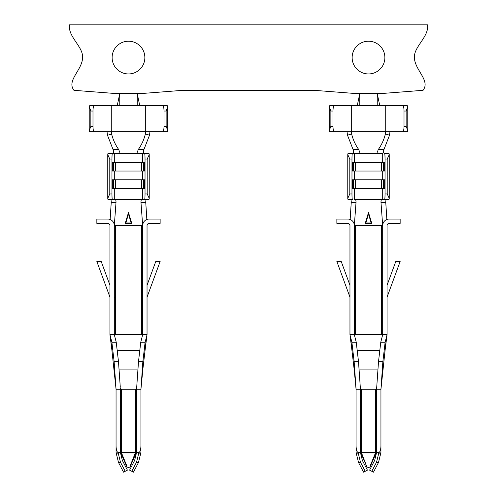 <?xml version="1.0" encoding="UTF-8"?>
<svg xmlns="http://www.w3.org/2000/svg" width="497" height="497" viewBox="0 0 497 497"><rect width="100%" height="100%" fill="white"/><g stroke="black" fill="none" stroke-linecap="round" stroke-linejoin="round"><path stroke-width="0.75" d="M365.239 223.414L368.507 212.499L371.775 223.414L365.239 223.414L365.823 222.973L371.191 222.973L368.507 214.014L365.823 222.973L371.191 222.973L368.507 214.014L365.823 222.973M350.155 219.488L351.23 202.677L356.007 202.677C356.107 200.639 355.765 199.552 354.982 199.409L389.002 199.409A5.455 0.391 -90 0 0 389.238 198.315L387.213 193.954L387.213 159.04L389.238 154.679A5.455 0.391 -90 0 0 389.002 153.585L384.647 153.585A5.455 0.391 90 0 1 385.038 159.04L385.038 193.954A5.455 0.391 90 0 1 384.647 199.409M356.007 202.677L354.324 225.588L354.324 334.686L349.963 334.686L350.012 335.034L349.963 334.705L349.963 225.588A2.181 2.181 0 0 0 347.776 223.408L336.867 223.408L336.867 219.047L347.776 219.047A6.548 6.548 0 0 1 354.324 225.588L355.417 225.588L355.417 246.972L354.324 246.972M382.031 199.409L382.038 199.409C381.249 199.552 380.907 200.645 381.006 202.677L382.69 225.588L355.417 225.588M382.702 188.493L382.702 199.409L386.567 199.409C385.983 199.57 385.722 200.664 385.784 202.677L386.859 219.488M351.23 202.677C351.292 200.664 351.031 199.57 350.447 199.409L352.367 199.409A5.455 0.391 -90 0 1 351.975 193.954L351.975 159.04A5.455 0.391 -90 0 1 352.367 153.585L354.311 153.585L354.311 162.314M144.857 57.577A16.364 16.364 0 0 1 120.311 71.754A16.364 16.364 0 0 1 120.311 43.407A16.364 16.364 0 0 1 144.857 57.577M352.143 57.577A16.364 16.364 0 0 1 376.689 43.407A16.364 16.364 0 0 1 376.689 71.754A16.364 16.364 0 0 1 352.143 57.577M423.059 90.311L380.944 93.579L356.069 93.579L313.961 90.311L183.039 90.311L140.931 93.579L116.056 93.579L73.941 90.311C65.852 79.855 84.478 68.828 82.459 55.037C81.023 45.171 67.94 35.865 69.468 24.85L427.532 24.85C429.06 35.865 415.977 45.171 414.541 55.037C412.522 68.828 431.147 79.855 423.059 90.311M347.036 131.767L347.502 135.24L351.584 133.848L351.292 131.767L385.722 131.767L385.43 133.848L389.511 135.24L383.995 149.411C383.131 151.896 383.423 153.287 384.883 153.585L384.647 153.585M389.977 131.767L389.511 135.24M351.584 133.848L351.665 134.14C353.032 139.657 355.355 144.745 358.629 149.411C359.871 151.964 359.437 153.356 357.318 153.585L352.124 153.585C353.584 153.293 353.883 151.902 353.025 149.411L347.502 135.24M385.43 133.848L385.349 134.14C383.982 139.657 381.659 144.751 378.385 149.411C377.142 151.964 377.583 153.356 379.696 153.585L357.318 153.585M352.367 153.585L348.012 153.585A5.455 0.391 90 0 0 347.776 154.679L347.776 198.315A5.455 0.391 90 0 0 348.012 199.409L352.367 199.409M389.238 154.679L389.238 198.315M383.585 162.314L352.336 162.314L352.336 171.043L384.678 171.043L384.678 162.314L383.585 162.314L383.585 171.043M383.585 179.771L352.336 179.771L352.336 188.493L384.678 188.493L384.678 179.771L383.585 179.771L383.585 188.493M379.702 153.585L382.702 153.585L382.702 162.314M128.493 212.499L131.761 223.414L125.225 223.414L128.493 212.499L128.493 214.014L125.809 222.973L131.177 222.973L128.493 214.014L125.809 222.973L131.177 222.973L128.493 214.014M140.962 388.753L140.931 389.238L140.968 388.784L140.931 389.232L136.563 389.238L138.495 361.636L142.856 361.636L142.856 369.389L140.937 389.232L142.856 361.636L145.112 342.247L147.037 334.686L147.037 225.588A2.181 2.181 0 0 1 149.224 223.408L160.133 223.408L160.133 219.047L149.224 219.047A6.548 6.548 0 0 0 142.676 225.588L140.993 202.677C140.893 200.645 141.235 199.552 142.018 199.409L148.988 199.409A5.455 0.391 -90 0 0 149.224 198.315L147.199 193.954L147.199 159.04L149.224 154.679A5.455 0.391 -90 0 0 148.988 153.585L144.633 153.585A5.455 0.391 90 0 1 145.025 159.04L145.025 193.954A5.455 0.391 90 0 1 144.633 199.409M107.762 154.679L109.787 159.04L111.962 159.04A5.455 0.391 -90 0 1 112.353 153.585L107.998 153.585A5.455 0.391 90 0 0 107.762 154.679L107.762 198.315A5.455 0.391 90 0 0 107.998 199.409L142.018 199.409M114.969 199.409L114.969 199.409C115.751 199.552 116.093 200.639 115.994 202.677L114.31 225.588L114.31 334.686L109.949 334.686L109.992 335.034L109.943 334.686L111.893 350.081L111.875 342.247L109.949 334.705L109.949 225.588A2.181 2.181 0 0 0 107.762 223.408L96.853 223.408L96.853 219.047L107.762 219.047A6.548 6.548 0 0 1 114.31 225.588L115.403 225.588L115.403 246.972L114.31 246.972M145.093 350.081L147.044 334.686L142.676 334.686L142.676 225.588L115.403 225.588M110.141 219.488L111.216 202.677C111.278 200.664 111.017 199.57 110.433 199.409L114.298 199.409L114.298 188.493M142.689 188.493L142.689 199.409L146.553 199.409C145.969 199.57 145.708 200.664 145.77 202.677L146.845 219.488M111.57 133.848L111.278 131.767L145.708 131.767L145.416 133.848L149.498 135.24L143.975 149.411C143.111 151.896 143.409 153.287 144.869 153.585L112.111 153.585C113.571 153.293 113.869 151.902 113.005 149.411L107.489 135.24L111.651 134.14C113.018 139.657 115.341 144.745 118.615 149.411C119.858 151.964 119.423 153.356 117.304 153.585L117.298 153.585M149.964 131.767L149.498 135.24M139.688 153.585L139.682 153.585C137.563 153.356 137.129 151.964 138.371 149.411C141.645 144.751 143.968 139.657 145.335 134.14L145.416 133.848M107.023 131.767L107.489 135.24M149.224 154.679L149.224 198.315M143.577 179.771L112.322 179.771L112.322 188.493L144.664 188.493L144.664 179.771L143.577 179.771L143.577 188.493M143.577 162.314L112.322 162.314L112.322 171.043L144.664 171.043L144.664 162.314L143.577 162.314L143.577 171.043M112.353 153.585L114.298 153.585L114.298 162.314M111.962 159.04L111.962 193.954A5.455 0.391 -90 0 0 112.353 199.409M142.689 162.314L142.689 153.585L144.633 153.585M94.2 131.767A5.455 1.211 -90 0 1 92.989 126.313L90.858 126.313L89.218 130.674A5.455 1.211 90 0 0 89.945 131.767L111.278 131.767L111.278 105.581L162.786 105.581A5.455 1.211 90 0 1 163.998 111.036L163.998 126.313A5.455 1.211 90 0 1 162.786 131.767L145.708 131.767L145.708 105.581M162.786 131.767L167.042 131.767A5.455 1.211 -90 0 0 167.769 130.674L167.769 106.675A5.455 1.211 -90 0 0 167.042 105.581L162.786 105.581M109.949 285.272L101.22 261.509L96.853 261.509L109.949 297.156M114.31 297.156L115.403 297.156L115.403 334.686L142.676 334.686L140.75 342.247L145.112 342.247L145.062 350.354M147.037 297.156L160.133 261.509L155.766 261.509L147.037 285.272M142.676 246.972L141.583 246.972L141.583 297.156L142.676 297.156M136.588 388.927L136.563 452.512L135.476 452.512L130.127 466L126.859 466L121.51 452.91L121.51 454.5L126.878 466.907L128.493 467.559L130.108 466.907L133.861 457.712M130.127 466L130.108 466.907M126.859 466L126.859 466.795M136.607 388.617L136.551 389.232L121.51 389.238L121.51 452.91L135.476 452.91L135.476 454.5L130.127 466.795M122.361 460.458L120.417 452.512L118.236 452.512L118.236 453.189A2.181 0.677 0 0 1 116.056 452.512L118.491 462.471L123.529 472.15L127.4 470.137L122.361 460.458M121.51 389.238L116.056 389.238L116.056 452.512L118.491 462.471A2.181 0.609 -27.5 0 0 120.429 462.148L118.236 453.189M136.563 452.512L134.619 460.458L129.587 470.137L131.798 471.286L136.557 462.148A2.181 0.609 27.5 0 0 138.495 462.471L140.931 452.512L140.931 445.505A7.008 2.181 90 0 1 138.75 452.512L136.563 452.512M140.931 445.505L140.931 389.238L140.931 452.512L138.495 462.471L133.457 472.15L131.798 471.286M119.69 369.936L119.168 370.097M120.286 387.262L118.491 361.636L116.236 342.247L114.31 334.686L115.403 334.686M137.818 370.128L137.334 369.967M115.403 246.972L115.403 297.156M109.787 159.04L109.787 193.954L107.762 198.315M117.373 350.509L139.657 350.509M138.495 361.636L140.75 342.247M116.025 388.753L114.13 361.636L111.875 342.247L116.236 342.247M92.989 126.313L92.989 111.036A5.455 1.211 -90 0 1 94.2 105.581L89.945 105.581A5.455 1.211 90 0 0 89.218 106.675L90.858 111.036L90.858 126.313M111.278 105.581L94.2 105.581M89.218 130.674L89.218 106.675M167.769 130.674L166.128 126.313L166.128 111.036L167.769 106.675M120.38 388.611L120.417 452.512L135.476 452.512L135.476 389.238M116.056 445.505A7.008 2.181 -90 0 0 118.236 452.512M111.887 350.05L116.049 389.232L116.056 452.512M140.931 452.512A2.181 0.677 180 0 1 138.75 453.189L136.557 462.148M117.255 105.581L119.765 93.579L119.765 105.581M139.732 105.581L137.222 93.579L137.222 105.581M113.415 162.314L113.415 171.043M113.415 179.771L113.415 188.493M131.761 223.414L131.177 222.973M125.809 222.973L125.225 223.414M357.268 105.581L359.778 93.579L359.778 105.581L377.235 105.581L377.235 93.579L379.745 105.581M377.235 105.581L402.8 105.581A5.455 1.211 90 0 1 404.011 111.036L404.011 126.313A5.455 1.211 90 0 1 402.8 131.767L385.722 131.767L385.722 105.581M402.8 131.767L407.055 131.767A5.455 1.211 -90 0 0 407.782 130.674L407.782 106.675A5.455 1.211 -90 0 0 407.055 105.581L402.8 105.581M387.051 297.156L400.147 261.509L395.78 261.509L387.051 285.272M382.69 225.588L382.684 334.723L387.051 334.705L387.051 225.588A2.181 2.181 0 0 1 389.238 223.408L400.147 223.408L400.147 219.047L389.238 219.047A6.548 6.548 0 0 0 382.69 225.588M382.69 246.972L381.597 246.972L381.597 297.156L382.69 297.156M349.963 285.272L341.234 261.509L336.867 261.509L349.963 297.156M354.324 297.156L355.417 297.156L355.417 334.686L382.69 334.686L380.764 342.247L385.125 342.247L385.076 350.354M385.113 350.05L380.951 389.232L361.524 389.238L361.524 452.91L366.892 466.907L368.507 467.559L370.122 466.907L373.874 457.712M366.873 466L370.141 466L370.122 466.907M366.873 466.795L361.524 454.5L361.524 452.91L375.49 452.91L370.141 466M370.141 466.795L375.49 454.5L375.49 452.512L358.25 452.512L358.25 453.189A2.181 0.677 0 0 1 356.069 452.512L358.505 462.471L363.543 472.15L358.505 462.471A2.181 0.609 -27.5 0 0 360.443 462.148L358.25 453.189M376.602 388.927L376.583 452.512L374.639 460.458L369.6 470.137L371.812 471.286L376.571 462.148A2.181 0.609 27.5 0 0 378.509 462.471L380.944 452.512L380.944 445.505A7.008 2.181 90 0 1 378.764 452.512L375.49 452.512L375.49 389.238M376.571 462.148L378.764 453.189A2.181 0.677 180 0 0 380.944 452.512L378.509 462.471L373.471 472.15L371.812 471.286M360.443 462.148L365.202 471.286L367.413 470.137L362.381 460.458L360.437 452.512L360.437 389.238L358.505 361.636L356.25 342.247L354.324 334.686L355.417 334.686M361.524 389.238L356.069 389.238L356.069 452.512L358.505 462.471M365.202 471.286L363.543 472.15M376.62 388.617L378.509 361.636L380.764 342.247M377.832 370.128L377.347 369.967M359.704 369.936L359.182 370.097M355.417 246.972L355.417 297.156M354.976 199.409L354.311 199.409L354.311 188.493M347.776 154.679L349.801 159.04L349.801 193.954L347.776 198.315M351.938 350.354L351.888 342.247L349.963 334.686L351.907 350.081M380.975 388.753L382.87 361.636L385.125 342.247L387.057 334.686L385.107 350.081M357.386 350.509L379.671 350.509M356.038 388.753L354.144 361.636L351.888 342.247L356.25 342.247M359.778 105.581L351.292 105.581L351.292 131.767L329.958 131.767A5.455 1.211 90 0 1 329.231 130.674L329.231 106.675L330.872 111.036L330.872 126.313L329.231 130.674M334.214 131.767A5.455 1.211 -90 0 1 333.002 126.313L333.002 111.036A5.455 1.211 -90 0 1 334.214 105.581L329.958 105.581A5.455 1.211 90 0 0 329.231 106.675M351.292 105.581L334.214 105.581M407.782 130.674L406.142 126.313L406.142 111.036L407.782 106.675M356.069 445.505A7.008 2.181 -90 0 0 358.25 452.512M380.944 389.238L380.944 445.505L380.944 389.238M354.193 369.725L356.063 389.232L356.069 452.512M353.423 162.314L353.423 171.043M353.423 179.771L353.423 188.493M368.507 212.499L368.507 214.014M371.191 222.973L371.775 223.414M354.311 171.043L354.311 179.771M382.702 171.043L382.702 179.771M114.298 171.043L114.298 179.771M142.689 171.043L142.689 179.771M141.583 225.588L141.583 246.972M119.659 369.898L137.327 369.898M141.583 297.156L141.583 334.686M109.787 193.954L111.962 193.954M145.025 159.04L147.199 159.04M145.025 193.954L147.199 193.954M114.173 369.725L114.13 361.636L118.491 361.636M145.099 350.05L142.807 369.725M92.989 111.036L90.858 111.036M166.128 126.313L163.998 126.313M166.128 111.036L163.998 111.036M138.75 453.189L138.75 452.512M120.429 462.148L125.188 471.286M141.595 162.314L141.595 171.043M115.385 162.314L115.385 171.043M141.595 179.771L141.595 188.493M115.385 179.771L115.385 188.493M115.994 202.677L111.216 202.677M114.422 222.314L113.434 222.314M143.552 222.314L142.564 222.314M145.77 202.677L140.993 202.677M111.651 134.14L110.701 134.14M118.615 149.411L113.005 149.411M143.975 149.411L138.371 149.411M146.286 134.14L145.335 134.14M381.597 225.588L381.597 246.972M359.673 369.898L377.341 369.898M381.597 297.156L381.597 334.686M349.801 159.04L351.975 159.04M349.801 193.954L351.975 193.954M385.038 193.954L387.213 193.954M385.038 159.04L387.213 159.04M378.509 361.636L382.87 361.636L382.827 369.725M351.901 350.05L354.156 369.389L354.144 361.636L358.505 361.636M333.002 126.313L330.872 126.313M333.002 111.036L330.872 111.036M406.142 126.313L404.011 126.313M406.142 111.036L404.011 111.036M378.764 453.189L378.764 452.512M381.615 162.314L381.615 171.043M355.405 162.314L355.405 171.043M355.405 179.771L355.405 188.493M381.615 179.771L381.615 188.493M382.578 222.314L383.566 222.314M381.006 202.677L385.784 202.677M353.448 222.314L354.436 222.314M353.025 149.411L358.629 149.411M350.714 134.14L351.665 134.14M378.385 149.411L383.995 149.411M385.349 134.14L386.299 134.14M120.423 389.232L120.392 388.84M136.563 389.238L136.7 387.262M147.037 334.686L146.988 335.034L147.037 334.686M123.126 457.712L126.878 466.907M376.577 389.238L376.714 387.262M360.3 387.262L360.393 388.611M360.437 389.232L360.406 388.84M363.139 457.712L366.892 466.907"/></g></svg>
